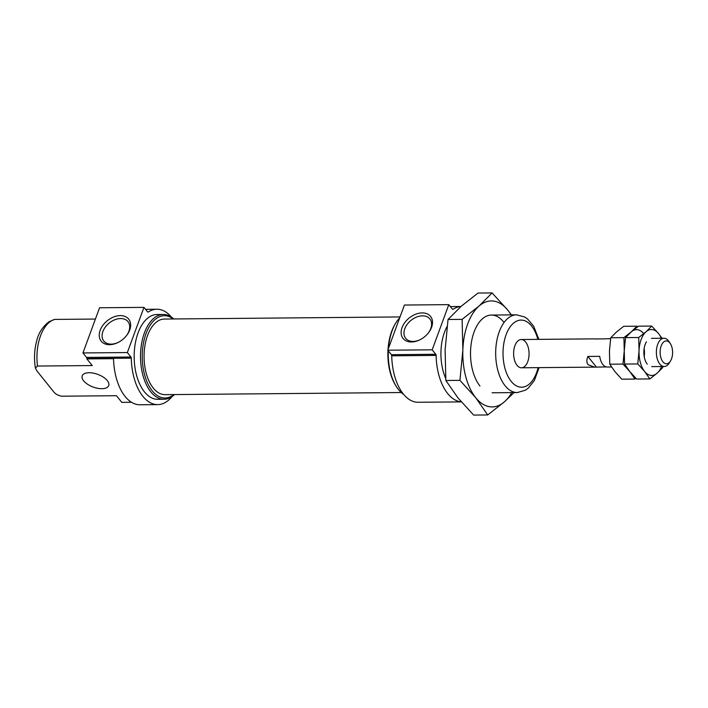 <?xml version="1.0" encoding="UTF-8"?>
<svg xmlns="http://www.w3.org/2000/svg" width="708" height="708" viewBox="0 0 708 708"><rect width="100%" height="100%" fill="white"/><g stroke="black" fill="none" stroke-linecap="round" stroke-linejoin="round"><path stroke-width="1.06" d="M517.052 365.31A14.133 7.717 -90.5 0 1 513.937 349.504A14.133 7.717 -90.5 0 1 521.212 339.521A14.133 7.717 -90.5 0 1 529.062 353.584A14.133 7.717 -90.5 0 1 521.469 367.788A14.133 7.717 -90.5 0 1 517.052 365.31M461.306 401.887L418.18 402.277A47.693 26.046 -90.5 0 1 391.728 355.814A1.416 0.77 -90.5 0 0 391.382 354.681L387.789 350.212L404.41 305.042L448.801 304.644L452.394 309.113A1.416 0.77 -90.5 0 0 452.837 309.361A1.416 0.77 -90.5 0 0 453.093 309.281A47.693 26.046 -90.5 0 1 460.917 306.52M461.253 401.834A47.693 26.046 -90.5 0 1 436.119 355.416L391.728 355.814M387.789 350.212L432.181 349.814L435.774 354.283A1.416 0.77 -90.5 0 1 436.119 355.416M422.163 312.901A17.629 12.142 -38.8 0 0 401.162 331.415A17.629 12.142 -38.8 0 0 419.747 339.875A17.629 12.142 -38.8 0 0 428.331 332.981A17.629 12.142 -38.8 0 0 422.163 312.901M432.181 349.814L448.801 304.644M120.289 315.609A17.629 12.142 -38.8 0 0 99.288 334.114A17.629 12.142 -38.8 0 0 117.864 342.584A17.629 12.142 -38.8 0 0 126.458 335.689A17.629 12.142 -38.8 0 0 120.289 315.609M126.236 335.955A15.505 10.682 -38.8 0 0 128.183 321.883A15.505 10.682 -38.8 0 0 120.608 318.547A15.505 10.682 -38.8 0 0 105.262 327.14A15.505 10.682 -38.8 0 0 104.014 341.3A15.505 10.682 -38.8 0 0 118.183 342.424M172.053 396.551A47.693 26.046 -90.5 0 1 157.742 404.613L139.98 404.772A47.693 26.046 -90.5 0 1 113.537 358.673L86.898 358.912A47.693 26.046 -90.5 0 1 86.889 358.549A1.416 0.77 -90.5 0 0 86.544 357.416L82.951 352.947L99.571 307.768L143.963 307.369L147.556 311.847A1.416 0.77 -90.5 0 0 147.999 312.095A1.416 0.77 -90.5 0 0 148.255 312.007A47.693 26.046 -90.5 0 1 156.884 309.228A47.693 26.046 -90.5 0 1 171.336 317.025M131.493 402.259L121.785 402.348L116.448 395.71L61.702 396.197C57.87 395.48 55.091 393.878 53.365 391.391L36.931 370.93L35.4 368.063L37.48 366.045A38.86 21.222 -90.5 0 1 54.631 319.414L48.861 321.795C42.418 327.034 38.382 333.353 36.745 340.743C34.356 349.54 33.904 358.646 35.4 368.063M157.742 404.613A47.693 26.046 -90.5 0 1 131.281 358.151L86.889 358.549M82.951 352.947L127.343 352.549L130.936 357.018A1.416 0.77 -90.5 0 1 131.281 358.151M127.343 352.549L143.963 307.369M445.695 378.391A38.86 21.222 -90.5 0 1 447.067 326.521M86.898 358.912L92.226 365.558L37.48 366.045M174.487 394.568A42.4 23.152 -90.5 0 1 164.044 399.259L157.689 399.312A42.4 23.152 -90.5 0 1 144.45 391.887A42.4 23.152 -90.5 0 1 135.104 344.477A42.4 23.152 -90.5 0 1 156.937 314.52L163.282 314.467A42.4 23.152 -90.5 0 1 173.805 318.963M164.044 399.259A42.4 23.152 -90.5 0 1 150.795 391.834A42.4 23.152 -90.5 0 1 141.45 344.415A42.4 23.152 -90.5 0 1 163.282 314.467M173.92 394.577A41.144 22.47 -90.5 0 1 152.22 390.798A41.144 22.47 -90.5 0 1 144.874 337.096A41.144 22.47 -90.5 0 1 173.248 318.972M401.259 392.533L165.053 394.657A37.807 20.647 -90.5 0 1 153.238 388.037A37.807 20.647 -90.5 0 1 144.91 345.752A37.807 20.647 -90.5 0 1 164.371 319.051L400.029 316.936M403.728 394.48A42.4 23.152 -90.5 0 1 398.533 389.612A42.4 23.152 -90.5 0 1 396.604 386.922L395.993 385.984A41.144 22.47 -90.5 0 1 387.975 350.442M388.028 349.566A41.144 22.47 -90.5 0 1 395.427 323.583L396.02 322.627A42.4 23.152 -90.5 0 1 399.71 317.804M396.604 386.922A42.4 23.152 -90.5 0 1 388.32 350.867M388.462 348.371A42.4 23.152 -90.5 0 1 396.02 322.627M107.297 380.603A14.133 6.744 -159.8 0 0 93.297 373.134A14.133 6.744 -159.8 0 0 82.199 375.833A14.133 6.744 -159.8 0 0 93.137 387.037A14.133 6.744 -159.8 0 0 108.722 385.594A14.133 6.744 -159.8 0 0 107.297 380.603M428.11 333.256A15.505 10.682 -38.8 0 0 430.066 319.175A15.505 10.682 -38.8 0 0 422.481 315.848A15.505 10.682 -38.8 0 0 407.135 324.432A15.505 10.682 -38.8 0 0 405.896 338.592A15.505 10.682 -38.8 0 0 420.056 339.725M95.421 319.051L54.631 319.414M662.892 361.779A11.425 6.239 -90.5 0 1 661.361 345.416A11.425 6.239 -90.5 0 1 670.352 343.654A11.425 6.239 -90.5 0 1 670.503 360.983A11.425 6.239 -90.5 0 1 662.892 361.779M670.503 360.983L669.219 363.045A14.133 7.717 -90.5 0 1 664.219 366.505A14.133 7.717 -90.5 0 1 659.803 364.036A14.133 7.717 -90.5 0 1 656.688 348.23A14.133 7.717 -90.5 0 1 663.962 338.247A14.133 7.717 -90.5 0 1 669.025 341.61L670.352 343.654M611.544 366.983L607.296 367.018A14.133 7.717 -90.5 0 1 602.88 364.54A14.133 7.717 -90.5 0 1 599.711 356.345L587.87 356.451C586.454 359.894 586.525 362.638 588.082 364.673L594.605 367.133L606.393 366.93M594.534 338.964L606.145 338.858A14.133 7.717 -90.5 0 1 607.048 338.751L610.588 338.725M587.87 356.451L596.357 367.018M661.325 338.265A22.966 12.54 89.5 0 0 658.537 333.548L651.714 326.061L638.51 326.176L623.925 337.636L624.252 350.849L625.527 337.627L636.917 326.193L623.713 326.308L616.42 332.043L610.73 337.76L623.925 337.636M651.714 326.061L646.023 331.778A22.966 12.54 89.5 0 1 658.537 333.548L661.989 338.265M649.82 378.93L657.112 373.204A22.966 12.54 89.5 0 1 644.599 371.435A22.966 12.54 89.5 0 1 639.05 350.717A22.966 12.54 89.5 0 1 646.023 331.778L638.722 337.504L639.05 350.717L637.775 363.947L644.599 371.435L649.82 378.93L636.616 379.054L629.793 371.567L635.023 379.063L621.819 379.187L614.995 371.7L609.774 364.195L609.455 350.982L610.73 337.76M637.775 363.947L624.571 364.062L629.793 371.567L622.978 364.08L609.774 364.195M638.722 337.504L625.527 337.627M624.571 364.062L624.252 350.849L622.978 364.08M661.573 366.532A22.966 12.54 89.5 0 1 657.112 373.204L662.812 367.487M646.439 341.814A14.133 7.717 89.5 0 0 646.634 363.248A14.133 7.717 89.5 0 0 647.271 364.142M636.917 326.193L637.581 326.857M644.2 356.575A14.133 7.717 89.5 0 0 644.13 348.54M643.74 333.68A22.966 12.54 89.5 0 0 631.217 331.91M487.715 414.95L504.547 401.719A52.994 28.94 -90.5 0 1 475.661 397.639L487.715 414.95L473.634 415.074L457.908 397.799L445.854 380.488L445.111 350L448.04 319.476L461.191 306.281L478.024 293.05L492.095 292.926L478.953 306.121L462.12 319.352L462.864 349.841A52.994 28.94 -90.5 0 1 478.953 306.121A52.994 28.94 -90.5 0 1 507.831 310.201L492.095 292.926M511.441 314.883L507.831 310.201A52.994 28.94 -90.5 0 1 511.07 314.883M448.04 319.476L462.12 319.352M445.854 380.488L459.926 380.355L475.661 397.639A52.994 28.94 -90.5 0 1 462.864 349.841L459.926 380.355M511.769 392.604A52.994 28.94 -90.5 0 1 504.547 401.719L513.999 392.586M479.953 385.975A38.86 21.222 -90.5 0 1 478.174 383.515A38.86 21.222 -90.5 0 1 477.643 324.574A38.86 21.222 -90.5 0 1 504.043 322.503M453.093 309.281L452.58 309.281M435.774 354.283L391.382 354.681M148.255 312.007L147.742 312.016M130.936 357.018L86.544 357.416M492.095 392.781L517.247 392.559A38.86 21.222 -90.5 0 1 505.105 385.754A38.86 21.222 -90.5 0 1 496.538 342.291A38.86 21.222 -90.5 0 1 516.557 314.83L524.725 317.016L527.548 318.954L533.699 326.255L538.85 339.362M538.098 367.638A33.568 18.328 -90.5 0 1 511.158 381.338A33.568 18.328 -90.5 0 1 509.309 328.087A33.568 18.328 -90.5 0 1 537.841 339.371M450.376 306.591L460.943 306.502M145.538 309.325L156.884 309.228M491.396 315.06L516.557 314.83M539.107 367.629L534.328 380.585L528.203 388.205L525.398 390.214L517.247 392.559M521.469 367.788L594.605 367.133M651.687 366.62L664.219 366.505M521.212 339.521L594.348 338.866M651.44 338.353L663.962 338.247"/></g></svg>
